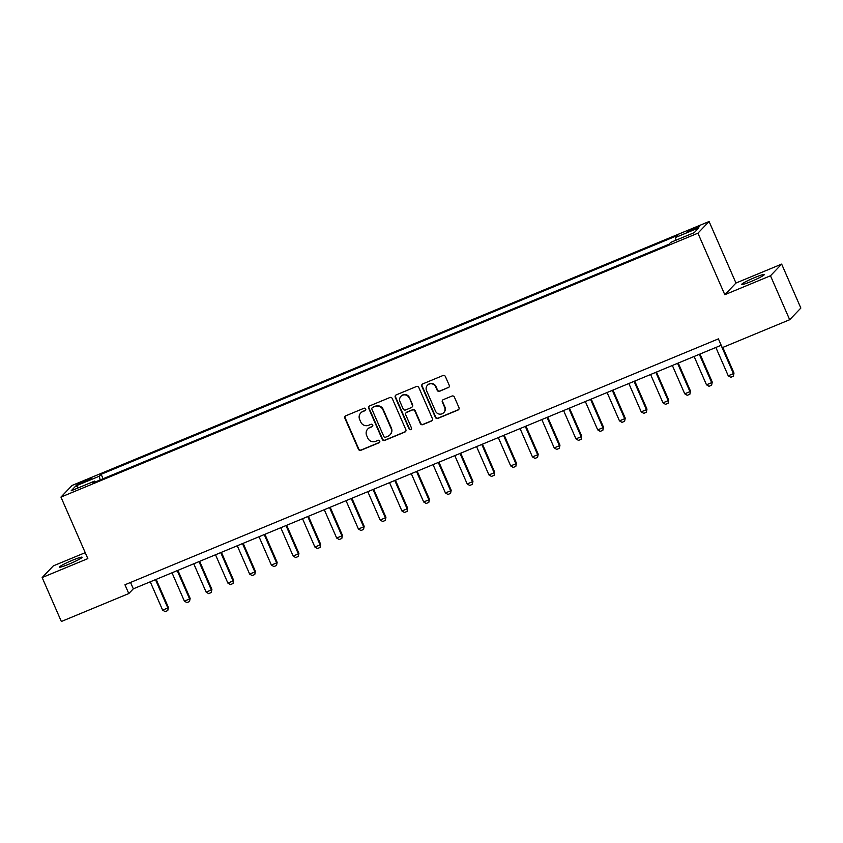 <?xml version="1.0" encoding="UTF-8"?>
<svg xmlns="http://www.w3.org/2000/svg" width="843" height="843" viewBox="0 0 843 843"><rect width="100%" height="100%" fill="white"/><g stroke="black" fill="none" stroke-linecap="round" stroke-linejoin="round"><path stroke-width="1.26" d="M365.704 408.96A1.328 1.286 -136.3 0 0 363.976 408.254L345.83 415.778A1.886 1.844 -136.3 0 0 344.871 418.202L358.444 449.266A1.886 1.844 -136.3 0 0 360.899 450.288L379.055 442.765A1.328 1.286 -136.3 0 0 379.719 441.058A1.328 1.286 -136.3 0 0 378.001 440.352L375.651 441.321A6.049 5.89 -136.3 0 1 367.769 438.065L366.642 435.473A6.049 5.89 -136.3 0 1 369.698 427.686L372.048 426.716A1.328 1.286 -136.3 0 0 372.711 425.009A1.328 1.286 -136.3 0 0 370.983 424.303L368.644 425.272A6.049 5.89 -136.3 0 1 360.762 422.016L359.634 419.424A6.049 5.89 -136.3 0 1 362.68 411.637L365.03 410.667A1.328 1.286 -136.3 0 0 365.704 408.96M754.938 277.473A12.329 1.096 -23.6 0 0 741.714 284.428A12.329 1.096 -23.6 0 0 751.071 281.509A12.329 1.096 -23.6 0 0 764.306 274.555A12.329 1.096 -23.6 0 0 754.938 277.473M72.73 560.142A12.329 1.096 -23.6 0 0 59.495 567.097A12.329 1.096 -23.6 0 0 68.863 564.178A12.329 1.096 -23.6 0 0 82.087 557.223A12.329 1.096 -23.6 0 0 72.73 560.142M694.411 228.063A6.164 0.548 -23.6 0 0 687.793 231.54A6.164 0.548 -23.6 0 0 692.472 230.076A6.164 0.548 -23.6 0 0 699.089 226.609A6.164 0.548 -23.6 0 0 694.411 228.063M448.255 387.696A1.886 1.844 -136.3 0 0 449.214 385.272L445.399 376.558A1.886 1.844 -136.3 0 0 442.944 375.535L422.786 383.892A1.886 1.844 -136.3 0 0 421.827 386.315L435.399 417.38A1.886 1.844 -136.3 0 0 437.865 418.402L458.023 410.046A1.886 1.844 -136.3 0 0 458.971 407.612L454.377 397.085A1.886 1.844 -136.3 0 0 451.911 396.073L443.281 399.645A1.886 1.844 -136.3 0 0 442.333 402.079L444.609 407.295A5.058 4.921 -136.3 0 1 443.692 412.691A5.058 4.921 -136.3 0 1 435.473 411.078L426.537 390.636A5.058 4.921 -136.3 0 1 427.454 385.24A5.058 4.921 -136.3 0 1 435.673 386.853L437.169 390.256A1.886 1.844 -136.3 0 0 439.624 391.278L448.56 387.38A1.886 1.844 -136.3 0 0 449.013 387.116M724.801 294.702L770.481 275.777L789.68 319.718L800.85 308.053L781.651 264.101L735.971 283.037L709.089 221.509L697.92 233.174L724.801 294.702L735.971 283.037M85.227 552.66L53.32 565.874L42.15 577.55L87.83 558.614L60.949 497.085L697.92 233.174M42.15 577.55L61.349 621.491L128.789 593.556L133.32 588.825L721.186 345.251M789.68 319.718L722.24 347.664L718.405 338.875L124.954 584.768L128.789 593.556M392.28 398.57A1.886 1.844 -136.3 0 0 389.814 397.548L369.656 405.904A1.886 1.844 -136.3 0 0 368.707 408.328L382.269 439.393A1.886 1.844 -136.3 0 0 384.735 440.415L404.893 432.059A1.886 1.844 -136.3 0 0 405.841 429.624L392.28 398.57M396.221 394.893L416.379 386.537A1.886 1.844 -136.3 0 1 418.845 387.559L432.406 418.623A1.886 1.844 -136.3 0 1 431.458 421.047L422.828 424.63A1.886 1.844 -136.3 0 1 420.362 423.607L414.861 411.015A1.886 1.844 -136.3 0 0 412.396 409.993L406.674 412.364A1.886 1.844 -136.3 0 0 405.725 414.798L411.458 427.917A1.328 1.286 -136.3 0 1 411.215 429.319A1.328 1.286 -136.3 0 1 409.066 428.908L395.262 397.327A1.886 1.844 -136.3 0 1 396.221 394.893M81.476 483.218L85.301 481.638A5.975 0.537 -23.6 0 0 91.708 478.266A5.975 0.537 -23.6 0 0 87.177 479.678L83.341 481.269A5.975 0.537 -23.6 0 0 76.934 484.63A5.975 0.537 -23.6 0 0 81.476 483.218M709.089 221.509L72.119 485.42L60.949 497.085M95.322 481.943L94.669 481.068L92.846 482.976L668.899 244.291L670.722 242.384L694.21 232.657L698.868 227.8L675.369 237.526L677.192 235.618L101.139 474.303L99.316 476.211L100.159 479.941M94.669 481.068L71.17 490.805L75.828 485.947L99.316 476.211M770.481 275.777L781.651 264.101M130.528 582.45L133.32 588.825M103.078 478.729L101.139 474.303M675.97 240.213L675.369 237.526M78.673 487.697L75.828 485.947M365.599 410.204A1.328 1.286 -136.3 0 1 365.335 410.351L362.985 411.331A6.049 5.89 -136.3 0 0 361.025 412.67L360.72 412.986M367.738 429.024L368.033 428.708A6.049 5.89 -136.3 0 1 369.993 427.369L372.343 426.4A1.328 1.286 -136.3 0 0 372.606 426.252M345.377 416.042A1.886 1.844 -136.3 0 0 345.177 417.896L358.739 448.95A1.886 1.844 -136.3 0 0 361.204 449.972L379.361 442.449A1.328 1.286 -136.3 0 0 379.624 442.301M369.202 406.168A1.886 1.844 -136.3 0 0 369.002 408.023L382.574 439.077A1.886 1.844 -136.3 0 0 385.04 440.099L405.188 431.742A1.886 1.844 -136.3 0 0 405.641 431.468M372.595 407.538A1.328 1.286 -136.3 0 0 371.921 409.245L383.839 436.505A1.328 1.286 -136.3 0 0 385.557 437.211L388.033 436.189A6.049 5.89 -136.3 0 0 391.089 428.402L382.943 409.772A6.049 5.89 -136.3 0 0 375.072 406.505L372.891 407.222A1.328 1.286 -136.3 0 0 372.469 407.517L372.163 407.833M389.993 434.851L390.298 434.535A6.049 5.89 -136.3 0 0 391.394 428.086L391.089 428.402M372.891 407.222L375.367 406.2A6.049 5.89 -136.3 0 1 383.249 409.456L391.394 428.086M406.063 412.785L406.368 412.469A1.886 1.844 -136.3 0 1 406.979 412.048L412.701 409.677A1.886 1.844 -136.3 0 1 415.167 410.699L420.668 423.291A1.886 1.844 -136.3 0 0 423.133 424.314L431.753 420.741A1.886 1.844 -136.3 0 0 432.206 420.467M395.767 395.167A1.886 1.844 -136.3 0 0 395.567 397.011L409.361 428.592A1.328 1.286 -136.3 0 0 411.352 429.15M409.15 397.938A5.058 4.921 -136.3 0 0 400.931 396.336A5.058 4.921 -136.3 0 0 400.014 401.732L403.165 408.929A1.886 1.844 -136.3 0 0 405.62 409.951L411.342 407.58A1.886 1.844 -136.3 0 0 412.301 405.146L409.456 397.622A5.058 4.921 -136.3 0 0 401.226 396.02L400.931 396.336M411.953 407.158L412.259 406.842A1.886 1.844 -136.3 0 0 412.606 404.83L412.301 405.146M409.456 397.622L412.606 404.83M427.454 385.24L427.759 384.935A5.058 4.921 -136.3 0 1 435.979 386.537L437.464 389.94A1.886 1.844 -136.3 0 0 439.93 390.962L448.56 387.38M443.692 412.691L443.998 412.375A5.058 4.921 -136.3 0 0 444.914 406.979L444.609 407.295M442.838 399.909A1.886 1.844 -136.3 0 0 442.628 401.763L444.914 406.979M422.332 384.155A1.886 1.844 -136.3 0 0 422.132 386.01L435.705 417.064A1.886 1.844 -136.3 0 0 438.16 418.086L458.318 409.73A1.886 1.844 -136.3 0 0 458.771 409.456M150.254 581.807L162.625 610.132L167.852 607.972L155.47 579.647M168.389 607.403L167.768 610.564L168.389 607.403L156.145 579.362M167.768 610.564L165.154 611.649L162.625 610.132M172.004 572.797L184.385 601.122L189.601 598.962L177.22 570.627M190.149 598.393L189.517 601.554L190.149 598.393L177.894 570.353M189.517 601.554L186.914 602.629L184.385 601.122M193.753 563.777L206.135 592.113L211.351 589.942L198.98 561.617M211.899 589.383L211.277 592.534L211.899 589.383L199.643 561.343M211.277 592.534L208.664 593.62L206.135 592.113M215.513 554.768L227.884 583.093L233.111 580.932L220.729 552.597M233.659 580.363L233.026 583.525L233.659 580.363L221.403 552.323M233.026 583.525L230.424 584.599L227.884 583.093M237.262 545.748L249.644 574.083L254.86 571.923L242.489 543.587M255.408 571.354L254.786 574.505L255.408 571.354L243.153 543.313M254.786 574.505L252.173 575.59L249.644 574.083M259.022 536.738L271.393 565.073L276.62 562.903L264.238 534.578M277.157 562.334L276.536 565.495L277.157 562.334L264.913 534.293M276.536 565.495L273.922 566.58L271.393 565.073M280.772 527.729L293.153 556.053L298.369 553.893L285.998 525.558M298.917 553.324L298.296 556.485L298.917 553.324L286.662 525.284M298.296 556.485L295.682 557.56L293.153 556.053M302.532 518.708L314.903 547.044L320.129 544.884L307.748 516.548M320.667 544.315L320.045 547.465L320.667 544.315L308.422 516.274M320.045 547.465L317.432 548.551L314.903 547.044M324.281 509.699L336.663 538.024L341.879 535.863L329.508 507.539M342.427 535.294L341.805 538.456L342.427 535.294L330.171 507.254M341.805 538.456L339.192 539.541L336.663 538.024M346.041 500.689L358.412 529.014L363.639 526.854L351.257 498.519M364.176 526.285L363.554 529.446L364.176 526.285L351.931 498.245M363.554 529.446L360.941 530.521L358.412 529.014M367.79 491.669L380.172 520.005L385.388 517.834L373.017 489.509M385.936 517.275L385.314 520.426L385.936 517.275L373.681 489.235M385.314 520.426L382.701 521.511L380.172 520.005M389.55 482.66L401.921 510.984L407.148 508.824L394.766 480.489M407.685 508.255L407.064 511.416L407.685 508.255L395.441 480.215M407.064 511.416L404.45 512.491L401.921 510.984M411.3 473.64L423.681 501.975L428.897 499.815L416.516 471.479M429.445 499.246L428.813 502.396L429.445 499.246L417.19 471.205M428.813 502.396L426.21 503.482L423.681 501.975M433.049 464.63L445.431 492.965L450.657 490.795L438.276 462.47M451.195 490.226L450.573 493.387L451.195 490.226L438.95 462.185M450.573 493.387L447.96 494.472L445.431 492.965M454.809 455.62L467.191 483.945L472.407 481.785L460.025 453.45M472.955 481.216L472.322 484.377L472.955 481.216L460.7 453.176M472.322 484.377L469.72 485.452L467.191 483.945M476.558 446.6L488.94 474.936L494.156 472.765L481.785 444.44M494.704 472.206L494.082 475.357L494.704 472.206L482.449 444.166M494.082 475.357L491.469 476.443L488.94 474.936M498.318 437.591L510.689 465.916L515.916 463.755L503.534 435.431M516.453 463.186L515.832 466.348L516.453 463.186L504.209 435.146M515.832 466.348L513.229 467.433L510.689 465.916M520.068 428.581L532.449 456.906L537.665 454.746L525.294 426.41M538.213 454.177L537.592 457.327L538.213 454.177L525.958 426.136M537.592 457.327L534.978 458.413L532.449 456.906M541.828 419.561L554.199 447.896L559.425 445.726L547.044 417.401M559.963 445.157L559.341 448.318L559.963 445.157L547.718 417.116M559.341 448.318L556.728 449.403L554.199 447.896M563.577 410.552L575.959 438.876L581.175 436.716L568.804 408.381M581.723 436.147L581.101 439.308L581.723 436.147L569.468 408.107M581.101 439.308L578.488 440.383L575.959 438.876M585.337 401.531L597.708 429.867L602.935 427.707L590.553 399.371M603.472 427.138L602.85 430.288L603.472 427.138L591.228 399.097M602.85 430.288L600.237 431.374L597.708 429.867M607.086 392.522L619.468 420.857L624.684 418.686L612.313 390.362M625.232 418.117L624.61 421.279L625.232 418.117L612.977 390.077M624.61 421.279L621.997 422.364L619.468 420.857M628.846 383.512L641.217 411.837L646.444 409.677L634.062 381.342M646.981 409.108L646.36 412.269L646.981 409.108L634.737 381.068M646.36 412.269L643.746 413.344L641.217 411.837M650.596 374.492L662.977 402.828L668.193 400.657L655.822 372.332M668.741 400.098L668.109 403.249L668.741 400.098L656.486 372.058M668.109 403.249L665.506 404.334L662.977 402.828M672.356 365.483L684.727 393.807L689.953 391.647L677.572 363.322M690.491 391.078L689.869 394.239L690.491 391.078L678.246 363.038M689.869 394.239L687.256 395.314L684.727 393.807M694.105 356.463L706.487 384.798L711.703 382.638L699.321 354.302M712.251 382.069L711.618 385.219L712.251 382.069L699.996 354.028M711.618 385.219L709.016 386.305L706.487 384.798M715.855 347.453L728.236 375.788L733.452 373.618L721.081 345.293M734 373.049L733.378 376.21L734 373.049L722.809 347.432M733.378 376.21L730.765 377.295L728.236 375.788M83.784 482.27L83.341 481.269M87.588 480.636L87.177 479.678"/></g></svg>
